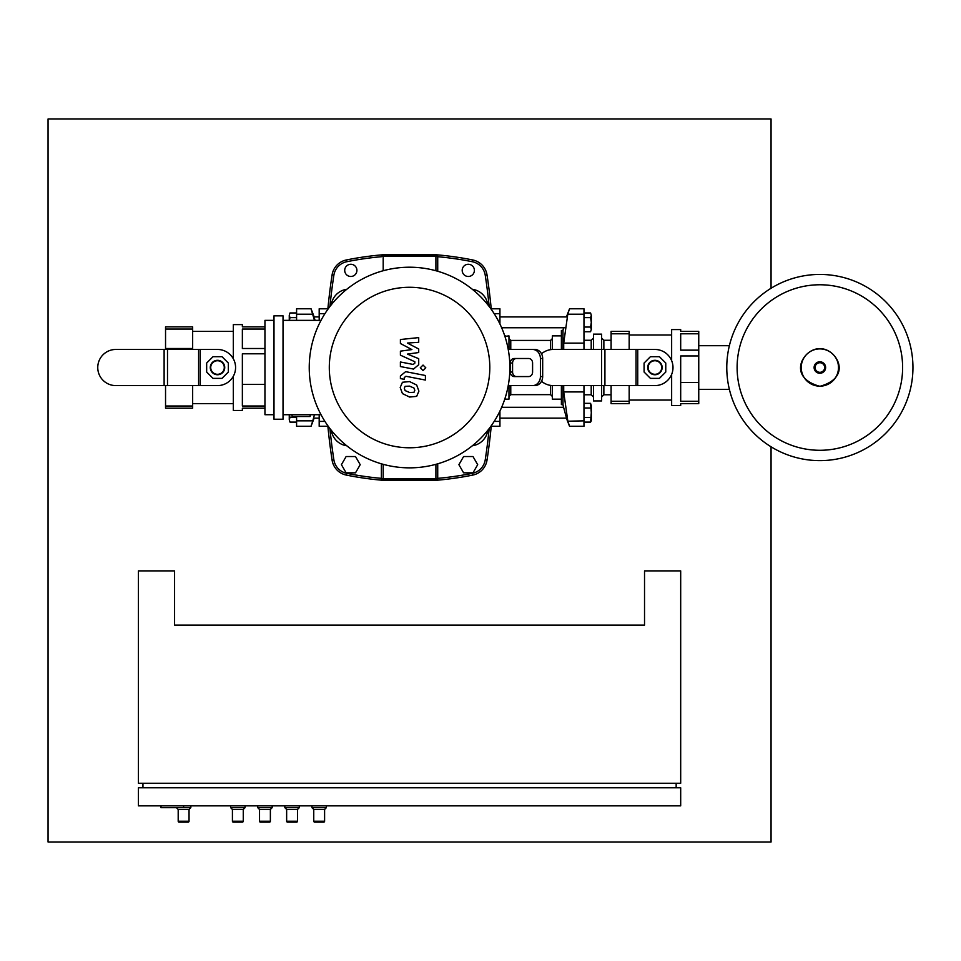 <?xml version="1.0" encoding="UTF-8"?>
<svg xmlns="http://www.w3.org/2000/svg" width="961" height="961" viewBox="0 0 961 961"><rect width="100%" height="100%" fill="white"/><g stroke="black" fill="none" stroke-linecap="round" stroke-linejoin="round"><path stroke-width="1.44" d="M164.115 349.456L115.837 349.456A18.079 18.079 0 0 0 97.758 367.534A18.079 18.079 0 0 0 115.837 385.601L217.51 385.601A18.079 18.079 0 0 0 235.577 367.534A18.079 18.079 0 0 0 217.51 349.456L164.115 349.456L164.115 385.601M264.948 326.86L242.364 326.86L242.364 324.602L233.319 324.602L233.319 358.777M264.948 408.197L242.364 408.197L242.364 410.455L233.319 410.455L233.319 376.28M233.319 331.377L192.656 331.377M233.319 403.68L192.656 403.68M165.544 329.058L165.544 326.86L192.656 326.86L192.656 329.058L165.544 329.058L165.544 348.495L192.656 348.495L192.656 349.456M165.544 349.456L165.544 348.495M165.544 408.197L165.544 406.01L192.656 406.01L192.656 408.197L165.544 408.197M264.948 353.792L242.364 353.792L242.364 384.376L264.948 384.376M264.948 329.058L242.364 329.058L242.364 348.495L264.948 348.495M192.656 385.601L192.656 406.01M165.544 385.601L165.544 406.01M242.364 384.376L242.364 406.01L264.948 406.01M192.656 329.058L192.656 348.495M210.279 367.534A7.232 7.232 0 0 0 217.51 374.754A7.232 7.232 0 0 0 224.73 367.534A7.232 7.232 0 0 0 217.51 360.303A7.232 7.232 0 0 0 210.279 367.534M224.285 367.534A6.775 6.775 0 0 1 217.51 374.31A6.775 6.775 0 0 1 210.723 367.534A6.775 6.775 0 0 1 217.51 360.747A6.775 6.775 0 0 1 224.285 367.534M206.663 372.027L206.663 363.042L213.018 356.687L222.003 356.687L228.346 363.042L228.346 372.027L222.003 378.37L213.018 378.37L206.663 372.027M319.184 316.914L314.079 316.914L313.694 315.628L315.064 320.349M289.405 320.349L289.994 317.647L289.261 315.292L289.261 320.349M289.994 312.95L289.261 315.292L289.994 312.95L296.589 312.95M296.589 317.647L289.994 317.647M319.184 418.143L313.586 418.143M289.405 414.708L289.994 417.41L289.261 419.765L289.261 414.708M289.994 422.107L289.261 419.765L289.994 422.107L296.589 422.107M296.589 417.41L289.994 417.41M312.793 420.846L311.04 426.276L296.589 426.276L296.589 420.846L312.793 420.846L314.439 414.708M313.694 315.628L311.04 308.781L314.439 320.349M311.04 308.781L296.589 308.781L296.589 320.349M296.589 416.509L296.589 420.846M176.38 807.66L178.193 809.474L178.193 821.223A0.901 0.901 0 0 0 179.094 822.123L188.128 822.123A0.901 0.901 0 0 0 189.041 821.223L178.193 821.223M190.843 805.859L190.843 807.66L189.041 809.474L189.041 821.223M190.843 807.66L161.016 807.66L161.016 805.859M189.041 809.474L178.193 809.474M230.604 805.859L230.604 807.66L232.418 809.474L232.418 821.223A0.901 0.901 0 0 0 233.319 822.123L242.364 822.123A0.901 0.901 0 0 0 243.265 821.223L232.418 821.223M245.067 805.859L245.067 807.66L243.265 809.474L243.265 821.223M245.067 807.66L230.604 807.66M243.265 809.474L232.418 809.474M311.953 805.859L311.953 807.66L313.754 809.474L313.754 821.223A0.901 0.901 0 0 0 314.655 822.123L323.701 822.123A0.901 0.901 0 0 0 324.602 821.223L313.754 821.223M326.404 805.859L326.404 807.66L324.602 809.474L324.602 821.223M326.404 807.66L311.953 807.66M324.602 809.474L313.754 809.474M284.84 805.859L284.84 807.66L286.642 809.474L286.642 821.223A0.901 0.901 0 0 0 287.543 822.123L296.589 822.123A0.901 0.901 0 0 0 297.49 821.223L286.642 821.223M299.291 805.859L299.291 807.66L297.49 809.474L297.49 821.223M299.291 807.66L284.84 807.66M297.49 809.474L286.642 809.474M257.728 805.859L257.728 807.66L259.53 809.474L259.53 821.223A0.901 0.901 0 0 0 260.431 822.123L269.476 822.123A0.901 0.901 0 0 0 270.377 821.223L259.53 821.223M272.179 805.859L272.179 807.66L270.377 809.474L270.377 821.223M272.179 807.66L257.728 807.66M270.377 809.474L259.53 809.474M680.688 570.882L680.688 783.263L138.432 783.263L138.432 570.882L174.578 570.882L174.578 625.106L644.531 625.106L644.531 570.882L680.688 570.882M183.611 805.859L183.611 807.66M142.949 787.78L142.949 783.263M676.16 787.78L676.16 783.263M680.688 787.78L138.432 787.78L138.432 805.859L680.688 805.859L680.688 787.78M472.992 472.824L477.689 464.68L472.992 456.547L463.598 456.547L458.902 464.68L463.598 472.824L472.992 472.824M355.51 472.824L360.207 464.68L355.51 456.547L346.116 456.547L341.419 464.68L346.116 472.824L355.51 472.824M902.619 367.534A82.754 82.754 0 0 0 819.865 284.768A82.754 82.754 0 0 0 737.111 367.534A82.754 82.754 0 0 1 819.865 284.768A82.754 82.754 0 0 1 902.619 367.534A82.754 82.754 0 0 1 819.865 450.289A82.754 82.754 0 0 1 737.111 367.534A82.754 82.754 0 0 0 819.865 450.289A82.754 82.754 0 0 0 902.619 367.534M819.865 460.619A93.085 93.085 0 0 1 726.78 367.534A93.085 93.085 0 0 1 819.865 274.438A93.085 93.085 0 0 1 912.95 367.534A93.085 93.085 0 0 1 819.865 460.619A93.085 93.085 0 0 1 726.78 367.534A93.085 93.085 0 0 1 819.865 274.438M541.524 381.277A18.079 18.079 0 0 0 553.248 385.601L654.922 385.601A18.079 18.079 0 0 0 673 367.534A18.079 18.079 0 0 0 654.922 349.456L553.248 349.456A18.079 18.079 0 0 0 541.524 353.78M647.69 367.534A7.232 7.232 0 0 0 654.922 374.754A7.232 7.232 0 0 0 662.153 367.534A7.232 7.232 0 0 0 654.922 360.303A7.232 7.232 0 0 0 647.69 367.534M661.709 367.534A6.775 6.775 0 0 1 654.922 374.31A6.775 6.775 0 0 1 648.146 367.534A6.775 6.775 0 0 1 654.922 360.747A6.775 6.775 0 0 1 661.709 367.534M644.086 372.027L644.086 363.042L650.429 356.687L659.414 356.687L665.769 363.042L665.769 372.027L659.414 378.37L650.429 378.37L644.086 372.027M671.643 334.993L629.167 334.993M671.643 400.064L629.167 400.064M698.755 333.779L680.688 333.779L680.688 350.152L698.755 350.152L698.755 331.377L680.688 331.377L680.688 329.575L671.643 329.575L671.643 360.663M680.688 382.502L698.755 382.502L698.755 355.954L680.688 355.954L680.688 401.278L698.755 401.278L698.755 403.68L680.688 403.68L680.688 405.482L671.643 405.482L671.643 374.394M611.088 333.779L611.088 331.377L629.167 331.377L629.167 333.779L611.088 333.779L611.088 349.456M611.088 403.68L611.088 401.278L629.167 401.278L629.167 403.68L611.088 403.68M629.167 385.601L629.167 401.278M611.088 385.601L611.088 401.278M698.755 350.152L698.755 355.954M698.755 401.278L698.755 382.502M629.167 333.779L629.167 349.456M583.976 340.278L591.207 340.278L593.466 338.02L593.466 334.14L593.466 349.456M583.976 394.779L591.207 394.779L591.207 385.601M591.207 349.456L591.207 340.278M591.207 394.779L593.466 397.037L593.466 400.929L593.466 385.601M603.868 349.456L603.868 340.278L611.088 340.278M603.868 385.601L603.868 394.779L611.088 394.779M603.868 394.779L601.61 397.037L601.61 400.929L601.61 385.601M603.868 340.278L601.61 338.02L601.61 334.14L601.61 349.456M593.466 400.929L601.61 400.929M601.61 334.14L593.466 334.14M499.936 316.914L566.978 316.914M501.654 327.761L564.756 327.761M590.571 331.737L591.303 329.383L590.571 331.737L583.976 331.737M590.571 327.04L591.303 322.343L591.303 329.383L590.571 327.04L583.976 327.04M591.303 322.343L590.571 317.647L591.303 315.292L591.303 322.343M590.571 312.95L591.303 315.292L590.571 312.95L583.976 312.95M583.976 317.647L590.571 317.647M499.936 418.143L566.485 418.143L566.87 419.428L563.254 406.01L563.554 407.296L501.654 407.296M591.303 405.674L590.571 403.332L591.303 412.713L591.303 405.674M590.571 422.107L591.303 420.846L591.303 412.713L590.571 422.107L583.976 422.107M583.976 408.017L590.571 408.017M583.976 417.41L590.571 417.41M583.976 403.332L590.571 403.332M562.99 349.456L562.99 330.476L561.392 330.476L561.392 349.456M567.783 314.211L569.525 308.781L583.976 308.781L583.976 314.211L567.783 314.211L563.711 343.125L563.711 349.456M562.99 385.601L562.99 404.581L561.392 404.581L561.392 385.601M566.87 419.428L569.525 426.276L567.783 420.846L563.711 391.932L563.711 385.601M569.525 426.276L583.976 426.276L583.976 420.846L567.891 421.206M583.976 420.846L583.976 385.601M583.976 349.456L583.976 314.211M561.392 399.163L552.347 399.163L552.347 385.577M561.392 335.894L552.347 335.894L552.347 349.48M550.545 385.397L550.545 394.647L510.771 394.647L510.771 385.601M550.545 349.66L550.545 340.422L510.771 340.422L508.97 338.608M508.97 385.601L508.97 399.163L505.354 399.163L505.354 397.301M508.97 349.456L508.97 335.894L504.897 336.35M505.354 337.755L505.354 335.894M490.891 308.817L499.936 308.781L499.936 323.989M499.936 411.068L499.936 426.276L490.891 426.252M319.184 414.708L319.184 426.276L328.218 426.252M328.218 308.817L319.184 308.781L319.184 320.349M413.999 392.292L414.804 390.31L413.999 388.052L409.578 386.13L405.11 386.322L404.305 388.268L405.11 390.574L409.578 392.496L413.999 392.292M416.666 385.025L409.578 381.577L402.443 382.262L400.196 387.475L402.443 393.602L409.578 397.049L416.666 396.364L418.912 391.115L416.666 385.025M425.411 375.499L405.638 371.655L400.401 375.979L400.401 378.574L404.269 379.331L404.269 377.577L405.914 376.28L425.411 380.063L425.411 375.499M420.269 367.835L423.032 370.61L425.807 367.835L423.032 365.072L420.269 367.835M400.401 343.509L411.897 349.576L400.401 351.161L400.401 355.162L414.84 361.732L414.852 363.15L413.206 364.447L400.389 361.985L400.389 366.549L413.506 369.072L418.72 364.724L418.708 358.669L407.392 354.104L418.708 352.543L418.708 348.975L407.392 343.053L418.708 342.308L418.708 337.599L400.401 339.521L400.401 343.509M409.554 467.851A100.316 100.316 0 0 1 309.238 367.534A100.316 100.316 0 0 1 409.554 267.218A100.316 100.316 0 0 1 509.871 367.534A100.316 100.316 0 0 1 409.554 467.851M409.554 447.778A80.256 80.256 0 0 1 329.299 367.534A80.256 80.256 0 0 1 409.554 287.279A80.256 80.256 0 0 1 489.81 367.534A80.256 80.256 0 0 1 409.554 447.778M310.139 414.708L310.139 416.509L292.06 416.509L292.06 414.708M283.027 315.833L273.993 315.833L273.993 419.224L283.027 419.224L283.027 315.833M273.993 320.349L264.948 320.349L264.948 414.708L273.993 414.708M283.027 414.708L321.022 414.708M321.022 320.349L283.027 320.349M331.269 304.793A319.581 319.581 0 0 1 331.521 303.58A18.079 18.079 0 0 1 345.612 289.489A319.581 319.581 0 0 1 346.825 289.249M487.84 430.264A319.581 319.581 0 0 1 487.599 431.477A18.079 18.079 0 0 1 473.497 445.568A319.581 319.581 0 0 1 472.283 445.82M472.283 289.249A319.581 319.581 0 0 1 473.497 289.489A18.079 18.079 0 0 1 487.599 303.58A319.581 319.581 0 0 1 487.84 304.793M346.825 445.82A319.581 319.581 0 0 1 345.612 445.568A18.079 18.079 0 0 1 331.521 431.477A319.581 319.581 0 0 1 331.269 430.264M331.521 303.58A18.079 18.079 0 0 1 345.612 289.489M487.599 431.477A18.079 18.079 0 0 1 473.497 445.568M532.586 372.051A4.517 3.916 90 0 1 528.67 376.568L514.231 376.568A4.517 3.916 90 0 1 510.315 372.051L510.315 363.006A4.517 3.916 90 0 1 514.231 358.489L528.67 358.489A4.517 3.916 90 0 1 532.586 363.006L532.586 372.051M540.406 358.489L542.677 358.489A9.033 7.832 -90 0 0 534.845 349.456L532.586 349.456A9.033 7.832 90 0 1 540.406 358.489L540.406 376.568A9.033 7.832 90 0 1 532.586 385.601L534.845 385.601A9.033 7.832 -90 0 0 542.677 376.568L540.406 376.568M542.677 358.489L542.677 376.568M532.586 349.456L508.225 349.456M508.225 385.601L532.586 385.601M516.489 358.489A4.517 3.916 -90 0 0 512.573 363.006L512.573 372.051A4.517 3.916 -90 0 0 516.489 376.568M356.915 270.377A6.102 6.102 0 0 1 350.813 276.48A6.102 6.102 0 0 1 344.711 270.377A6.102 6.102 0 0 1 350.813 264.275A6.102 6.102 0 0 1 356.915 270.377M474.398 270.377A6.102 6.102 0 0 1 468.295 276.48A6.102 6.102 0 0 1 462.193 270.377A6.102 6.102 0 0 1 468.295 264.275A6.102 6.102 0 0 1 474.398 270.377M327.881 426.276A612.565 612.565 0 0 0 332.086 460.115A18.079 18.079 0 0 0 346.38 475.094A319.581 319.581 0 0 0 383.043 480.308L381.385 478.506A1.802 1.802 0 0 0 383.043 480.308L383.199 478.854L381.385 478.506L381.685 479.491M491.227 308.781A612.565 612.565 0 0 0 487.023 274.942A18.079 18.079 0 0 0 472.728 259.963A319.581 319.581 0 0 0 436.066 254.761L435.91 256.203L437.723 256.563A1.802 1.802 0 0 0 436.066 254.761L383.043 254.761L381.385 256.563L383.199 256.203L383.043 254.761A1.802 1.802 0 0 0 381.385 256.563L381.385 256.719A317.779 317.779 0 0 0 346.741 261.728L346.38 259.963A18.079 18.079 0 0 0 332.086 274.942A612.565 612.565 0 0 0 327.881 308.781M383.043 480.308L436.066 480.308A1.802 1.802 0 0 0 437.723 478.506L435.91 478.854L436.066 480.308L437.723 478.506L437.723 463.815M435.91 464.319L435.91 478.854L383.199 478.854L383.199 464.319M437.723 271.242L437.723 256.563L437.723 271.242M436.066 254.761L437.651 256.082M436.066 480.308A319.581 319.581 0 0 0 472.728 475.094A18.079 18.079 0 0 0 487.023 460.115A612.565 612.565 0 0 0 491.227 426.276M383.199 270.738L383.199 256.203L435.91 256.203L435.91 270.738M381.385 463.815L381.385 478.506M383.043 254.761A319.581 319.581 0 0 0 346.38 259.963M771.058 288.264L771.058 118.996L48.05 118.996L48.05 842.004L771.058 842.004L771.058 446.793M200.308 385.601L200.308 349.456M167.502 385.601L167.502 349.456M198.615 349.456L198.615 385.601M296.589 314.211L312.793 314.211M819.865 386.166A18.631 18.631 0 0 1 801.234 367.534A18.631 18.631 0 0 1 819.865 348.903A18.631 18.631 0 0 1 838.497 367.534A18.631 18.631 0 0 1 819.865 386.166M819.865 373.276A5.754 5.754 0 0 1 814.111 367.534A5.754 5.754 0 0 1 819.865 361.78A5.754 5.754 0 0 1 825.619 367.534A5.754 5.754 0 0 1 819.865 373.276M819.865 372.315A4.781 4.781 0 0 1 815.084 367.534A4.781 4.781 0 0 1 819.865 362.741A4.781 4.781 0 0 1 824.646 367.534A4.781 4.781 0 0 1 819.865 372.315M601.538 349.456L601.538 385.601M637.732 385.601L637.732 349.456M604.925 385.601L604.925 349.456M636.038 349.456L636.038 385.601M583.976 391.932L563.711 391.932M583.976 343.125L563.711 343.125M510.771 349.456L510.771 340.422M499.936 313.67L494.182 313.67M499.936 421.399L494.182 421.399M319.184 313.67L324.926 313.67M319.184 421.399L324.926 421.399M510.315 372.051L512.573 372.051M510.315 363.006L512.573 363.006M381.385 478.35A317.779 317.779 0 0 1 346.741 473.329L346.38 475.094M437.723 256.719A317.779 317.779 0 0 1 472.368 261.728L472.728 259.963M472.368 261.728A16.265 16.265 0 0 1 485.233 275.218L487.023 274.942M489.197 428.534A610.764 610.764 0 0 1 485.233 459.839L487.023 460.115M485.233 275.218A610.764 610.764 0 0 1 489.197 306.535M485.233 459.839A16.265 16.265 0 0 1 472.368 473.329L472.728 475.094M472.368 473.329A317.779 317.779 0 0 1 437.723 478.35M346.741 473.329A16.265 16.265 0 0 1 333.875 459.839L332.086 460.115M329.911 306.535A610.764 610.764 0 0 1 333.875 275.218L332.086 274.942M333.875 459.839A610.764 610.764 0 0 1 329.911 428.534M333.875 275.218A16.265 16.265 0 0 1 346.741 261.728M314.139 418.119L311.04 426.276M819.865 348.735C803.792 347.858 785.87 377.048 819.865 386.322C853.861 377.048 835.926 347.858 819.865 348.735M729.375 389.361L698.755 389.361M729.375 345.708L698.755 345.708M563.518 327.749L562.99 330.476M566.425 316.938L569.525 308.781M562.99 404.581L563.254 406.01M550.545 394.647L552.347 396.449M510.771 394.647L508.97 396.449M550.545 340.422L552.347 338.608"/></g></svg>
